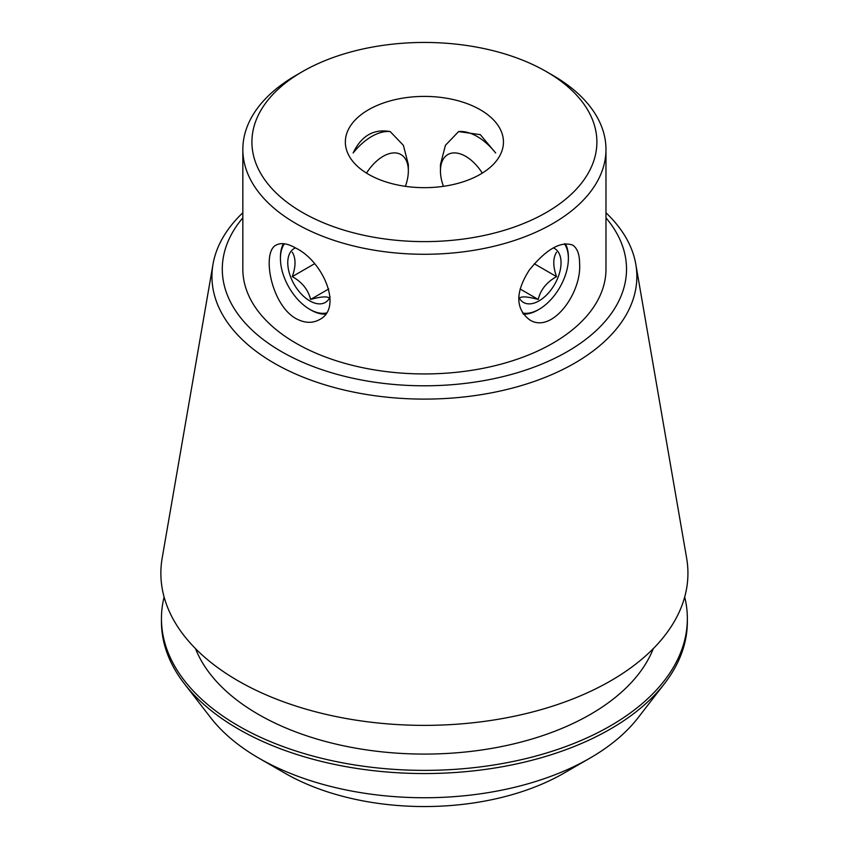 <?xml version="1.0" encoding="UTF-8"?>
<svg xmlns="http://www.w3.org/2000/svg" width="849" height="849" viewBox="0 0 849 849"><rect width="100%" height="100%" fill="white"/><g stroke="black" fill="none" stroke-linecap="round" stroke-linejoin="round"><path stroke-width="1.27" d="M480.301 109.765A79.053 45.634 180 0 1 503.446 142.038A79.053 45.634 180 0 1 424.404 187.671A79.053 45.634 180 0 1 345.352 142.038A79.053 45.634 180 0 1 394.148 99.874A79.053 45.634 180 0 1 480.301 109.765M458.598 131.584A51.874 29.948 -120 0 1 495.667 152.99L480.301 134.651L458.598 131.584L445.407 145.328L440.451 164.589L440.451 170.893A35.669 20.588 -120 0 0 443.422 186.334M366.524 173.122A35.669 20.588 -60 0 1 393.554 152.916A35.669 20.588 -60 0 1 408.348 170.893L408.348 164.589L403.392 145.328L390.211 131.584C373.74 128.613 361.377 135.755 353.131 152.99A51.874 29.948 -60 0 1 390.211 131.584M284.394 243.79A41.505 23.963 -120 0 0 280.425 258.521A41.505 23.963 -120 0 0 309.768 309.344L310.904 310.002A43.108 24.886 60 0 0 325.485 314.13M280.425 258.521L280.425 257.215A43.108 24.886 60 0 1 283.439 243.684M296.014 318.598C270.693 304.6 261.481 251.421 276.286 245.021C281.231 242.421 287.811 243.483 296.014 248.205C322.875 261.237 343.389 308.038 319.383 319.68C312.305 323.501 304.504 323.14 296.014 318.598M579.602 263.689C581.767 293.552 551.489 334.57 529.415 319.68C515.29 308.548 515.29 291.971 529.394 269.94C546.087 249.351 560.467 241.052 572.523 245.021C577.235 248.014 579.591 254.233 579.602 263.689M564.405 243.79A41.505 23.963 -60 0 1 568.384 258.521A41.505 23.963 -60 0 1 539.03 309.344L537.905 310.002A43.108 24.886 -60 0 1 523.324 314.13M565.36 243.674A43.108 24.886 -60 0 1 568.384 257.215L568.384 258.521M284.946 773.195L258.903 758.168L284.946 773.195A197.223 113.862 0 0 0 563.863 773.195L589.896 758.168A234.048 135.118 180 0 1 258.903 758.168L258.903 758.168A234.048 135.118 180 0 1 210.754 717.787L184.36 683.71A262.957 151.812 0 0 0 238.463 729.089A262.957 151.812 0 0 0 664.438 683.71A262.957 151.812 0 0 0 687.35 621.733L687.35 618.56A262.957 151.812 0 0 0 684.687 597.017M605.974 217.853A202.115 116.684 180 0 1 424.404 385.796A202.115 116.684 180 0 1 242.835 217.853M242.835 149.445L242.835 269.112A181.569 104.83 0 0 0 296.014 343.229A181.569 104.83 0 0 0 493.885 365.961A181.569 104.83 0 0 0 605.974 269.112L605.974 149.445A181.569 104.83 180 0 1 493.885 246.295A181.569 104.83 180 0 1 296.014 223.574A181.569 104.83 180 0 1 242.835 149.445A181.569 104.83 180 0 1 296.014 75.328L302.424 71.624A172.496 99.588 180 0 1 546.374 71.613A172.496 99.588 180 0 1 546.374 71.624A172.496 99.588 180 0 1 546.374 212.452A172.496 99.588 180 0 1 302.435 212.452A172.496 99.588 180 0 1 302.424 71.624M552.795 75.328L546.374 71.624L552.795 75.328A181.569 104.83 180 0 1 605.974 149.445M164.112 597.017A262.957 151.812 0 0 0 161.448 618.56L161.448 621.733A262.957 151.812 0 0 0 184.36 683.71M664.438 683.71L638.055 717.787A234.048 135.118 180 0 1 589.896 758.168M161.448 618.56A262.957 151.812 0 0 0 238.463 725.906A262.957 151.812 0 0 0 525.032 758.815A262.957 151.812 0 0 0 687.35 618.56M195.503 648.625A234.749 135.532 0 0 0 258.414 714.391A234.749 135.532 0 0 0 489.47 748.776A234.749 135.532 0 0 0 653.295 648.625M242.835 212.759A212.452 122.659 0 0 0 213.003 264.262L162.17 558.101A263.53 152.151 0 0 0 238.049 680.802A263.53 152.151 0 0 0 537.237 710.719A263.53 152.151 0 0 0 686.629 558.101L635.805 264.262A212.452 122.659 0 0 0 605.974 212.759M213.003 264.262A212.452 122.659 0 0 0 274.174 363.181A212.452 122.659 0 0 0 515.364 387.293A212.452 122.659 0 0 0 635.805 264.262M408.348 170.893A35.669 20.588 -60 0 1 405.376 186.334M539.03 309.344A41.505 23.963 -60 0 1 522.559 313.016M518.707 296.938A31.126 17.967 120 0 0 551.967 288.564A31.126 17.967 120 0 0 553.346 247.897M519.864 297.797C522.241 296.205 528.354 296.757 538.202 299.442C540.58 289.742 546.692 282.144 556.541 276.625C552.858 266.353 552.858 258.202 556.541 252.164M520.076 288.968L538.202 299.442M534.276 263.763L556.541 276.625M309.768 309.344A41.505 23.963 -120 0 0 326.249 313.016M330.102 296.938A31.126 17.967 60 0 1 311.201 301.65A31.126 17.967 60 0 1 290.708 277.167A31.126 17.967 60 0 1 295.452 247.897M292.258 252.164C295.951 258.202 295.951 266.353 292.258 276.625C302.032 282.048 308.145 289.647 310.596 299.442C320.37 296.757 326.483 296.216 328.934 297.797M314.523 263.763L292.258 276.625M328.722 288.978L310.596 299.442M482.274 173.122A35.669 20.588 -120 0 0 455.244 152.916A35.669 20.588 -120 0 0 440.451 170.893"/></g></svg>
